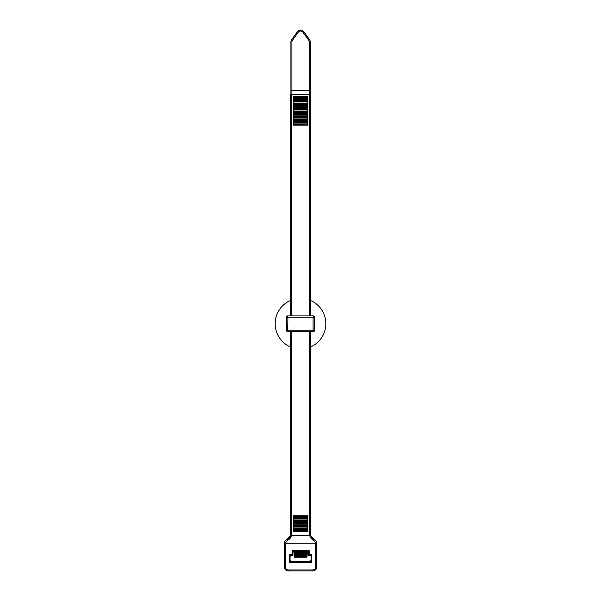 <?xml version="1.0" encoding="UTF-8"?>
<svg xmlns="http://www.w3.org/2000/svg" width="601" height="601" viewBox="0 0 601 601"><rect width="100%" height="100%" fill="white"/><g stroke="black" fill="none" stroke-linecap="round" stroke-linejoin="round"><path stroke-width="0.9" d="M314.654 323.721L314.654 330.212A1.3 1.3 0 0 1 313.361 331.512L287.639 331.512A1.3 1.3 0 0 1 286.346 330.212L286.346 317.223A1.3 1.3 0 0 1 287.639 315.923L313.361 315.923L313.076 317.223L287.924 317.223L287.639 331.512A1.3 1.3 0 0 1 286.346 330.212L313.076 330.212L313.361 331.512A1.3 1.3 0 0 0 314.654 330.212L313.076 330.212L313.076 317.223L314.654 317.223L314.654 323.721M290.719 347.077A25.325 25.325 0 0 1 290.719 300.357M310.484 300.44A25.325 25.325 0 0 1 310.484 346.995M287.639 317.223L287.639 315.923A1.3 1.3 0 0 0 286.346 317.223L287.639 317.223M313.361 315.923A1.3 1.3 0 0 1 314.654 317.223A1.3 1.3 0 0 0 313.361 315.923M292.552 555.775L292.033 554.708L289.659 554.708L290.839 555.775A0.661 0.661 0 0 0 290.178 556.436L290.178 556.436A0.661 0.661 -153.4 0 1 290.839 555.775L292.552 555.775L292.552 552.477A0.661 0.661 45 0 1 292.777 551.981L293.897 551.981L294.197 557.225L306.998 557.225L307.306 551.981L308.426 551.981A0.661 0.661 -45 0 1 308.651 552.477L308.816 552.311A0.661 0.661 45 0 0 308.155 551.65L292.777 551.981M290.058 562.438L290.058 561.597A1.66 1.653 -68.2 0 0 291.072 561.95L310.131 561.95A1.66 1.653 68.2 0 0 311.138 561.597L311.025 556.436L311.536 554.708L310.364 555.775A0.661 0.661 -26.6 0 1 311.025 556.436L311.025 556.436A0.661 0.661 180 0 0 310.364 555.775L308.651 555.775L308.651 552.477M310.484 331.512L310.484 534.026A5.935 5.935 0 0 0 310.664 535.499L314.248 539.555A3.959 3.959 0 0 1 315.367 540.216A4.38 3.959 100.6 0 0 314.248 539.533A6.573 5.935 100.6 0 1 310.484 533.59M290.719 533.59A6.573 5.935 79.4 0 1 286.947 539.533A4.38 3.959 79.4 0 0 285.836 540.216A3.959 3.959 0 0 1 286.947 539.555A5.935 5.935 0 0 0 290.719 534.026L290.719 331.512M309.492 315.923L309.492 94.244L291.71 94.244L291.71 315.923M290.719 315.923L290.719 94.244L291.71 94.244M316.765 543.236L315.773 543.154L313.887 540.389L314.248 539.555C315.841 540.269 316.682 541.501 316.765 543.236L316.765 566.991A3.959 3.959 0 0 1 312.805 570.95L288.397 570.95A3.959 3.959 0 0 1 284.438 566.991L284.438 543.236C284.521 541.501 285.362 540.269 286.947 539.555L290.538 535.499A5.935 5.935 0 0 0 290.719 534.026L291.71 534.004L290.719 534.004M309.492 94.244L310.484 94.244L310.484 315.923M313.887 540.389C311.754 539.488 310.364 537.918 309.718 535.694A6.927 6.927 0 0 1 309.492 534.026L310.484 534.026A5.935 5.935 0 0 0 310.664 535.499L290.538 535.499A5.935 5.935 0 0 0 290.719 534.026M293.341 125.173L307.855 125.173L293.341 125.173L293.341 96.137L307.855 96.137L307.689 96.663L293.513 96.663L307.727 96.468M307.855 125.173L307.855 96.137M293.341 531.607L307.855 531.607L293.341 531.607L293.341 515.771L307.855 515.771L307.689 516.297L293.513 516.297L307.727 516.101M307.855 531.607L307.855 515.771M284.438 543.236L285.422 543.154L285.422 566.991A2.967 2.967 0 0 0 288.397 569.958L312.805 569.958A2.967 2.967 0 0 0 315.773 566.991L315.773 543.236L284.438 543.281M290.651 555.602A0.661 0.601 -4.3 0 0 289.99 556.203L289.659 554.708L289.659 562.438L311.536 562.438L311.536 554.708L309.162 554.708L308.809 555.692L310.529 555.692A0.661 0.661 63.4 0 1 311.19 556.353M315.773 543.154L316.765 543.281M291.485 535.694C290.839 537.918 289.449 539.488 287.308 540.389L286.947 539.555M307.81 529.226L293.386 529.226L293.356 528.775L307.84 528.775L307.689 529.489L293.513 529.489L307.727 529.293M293.356 531.419L293.513 530.623L307.689 530.623L307.689 529.489M307.689 530.623L293.498 530.758M307.84 531.419L307.704 530.758M293.513 530.623L293.513 529.489M307.81 526.589L293.386 526.589L293.356 526.138L307.84 526.138L307.689 526.852L293.513 526.852L307.727 526.656M293.356 528.775L293.513 527.978L307.689 527.978L307.689 526.852M307.689 527.978L293.498 528.121M307.84 528.775L307.704 528.121M293.513 527.978L293.513 526.852M307.81 523.944L293.386 523.944L293.356 523.501L307.84 523.501L307.689 524.215L293.513 524.215L307.727 524.019M293.356 526.138L293.513 525.342L307.689 525.342L307.689 524.215M307.689 525.342L293.498 525.484M307.84 526.138L307.704 525.484M293.513 525.342L293.513 524.215M307.81 521.307L293.386 521.307L293.356 520.857L307.84 520.857L307.689 521.57L293.513 521.57L307.727 521.383M293.356 523.501L293.513 522.705L307.689 522.705L307.689 521.57M307.689 522.705L293.498 522.84M307.84 523.501L307.704 522.84M293.513 522.705L293.513 521.57M307.81 518.671L293.386 518.671L293.356 518.22L307.84 518.22L307.689 518.933L293.513 518.933L307.727 518.738M293.356 520.857L293.513 520.06L307.689 520.06L307.689 518.933M307.689 520.06L293.498 520.203M307.84 520.857L307.704 520.203M293.513 520.06L293.513 518.933M293.356 518.22L293.513 517.423L307.689 517.423L307.689 516.297M307.689 517.423L293.498 517.566M307.84 518.22L307.704 517.566M307.81 516.026L293.476 516.101M293.513 517.423L293.513 516.297M307.81 122.792L293.386 122.792L293.356 122.341L307.84 122.341L307.689 123.055L293.513 123.055L307.727 122.859M293.356 124.985L293.513 124.189L307.689 124.189L307.689 123.055M307.689 124.189L293.498 124.324M307.84 124.985L307.704 124.324M293.513 124.189L293.513 123.055M307.81 120.155L293.386 120.155L293.356 119.704L307.84 119.704L307.689 120.418L293.513 120.418L307.727 120.223M293.356 122.341L293.513 121.545L307.689 121.545L307.689 120.418M307.689 121.545L293.498 121.687M307.84 122.341L307.704 121.687M293.513 121.545L293.513 120.418M307.81 117.511L293.386 117.511L293.356 117.067L307.84 117.067L307.689 117.781L293.513 117.781L307.727 117.586M293.356 119.704L293.513 118.908L307.689 118.908L307.689 117.781M307.689 118.908L293.498 119.051M307.84 119.704L307.704 119.051M293.513 118.908L293.513 117.781M307.81 114.874L293.386 114.874L293.356 114.423L307.84 114.423L307.689 115.137L293.513 115.137L307.727 114.949M293.356 117.067L293.513 116.271L307.689 116.271L307.689 115.137M307.689 116.271L293.498 116.406M307.84 117.067L307.704 116.406M293.513 116.271L293.513 115.137M307.81 112.237L293.386 112.237L293.356 111.786L307.84 111.786L307.689 112.5L293.513 112.5L307.727 112.304M293.356 114.423L293.513 113.627L307.689 113.627L307.689 112.5M307.689 113.627L293.498 113.769M307.84 114.423L307.704 113.769M293.513 113.627L293.513 112.5M307.81 109.592L293.386 109.592L293.356 109.149L307.84 109.149L307.689 109.863L293.513 109.863L307.727 109.667M293.356 111.786L293.513 110.99L307.689 110.99L307.689 109.863M307.689 110.99L293.498 111.132M307.84 111.786L307.704 111.132M293.513 110.99L293.513 109.863M307.81 106.955L293.386 106.955L293.356 106.512L307.84 106.512L307.689 107.226L293.513 107.226L307.727 107.031M293.356 109.149L293.513 108.353L307.689 108.353L307.689 107.226M307.689 108.353L293.498 108.488M307.84 109.149L307.704 108.488M293.513 108.353L293.513 107.226M307.81 104.319L293.386 104.319L293.356 103.868L307.84 103.868L307.689 104.582L293.513 104.582L307.727 104.386M293.356 106.512L293.513 105.716L307.689 105.716L307.689 104.582M307.689 105.716L293.498 105.851M307.84 106.512L307.704 105.851M293.513 105.716L293.513 104.582M307.81 101.674L293.386 101.674L293.356 101.231L307.84 101.231L307.689 101.945L293.513 101.945L307.727 101.749M293.356 103.868L293.513 103.071L307.689 103.071L307.689 101.945M307.689 103.071L293.498 103.214M307.84 103.868L307.704 103.214M293.513 103.071L293.513 101.945M307.81 99.037L293.386 99.037L293.356 98.594L307.84 98.594L307.689 99.308L293.513 99.308L307.727 99.112M293.356 101.231L293.513 100.435L307.689 100.435L307.689 99.308M307.689 100.435L293.498 100.577M307.84 101.231L307.704 100.577M293.513 100.435L293.513 99.308M293.356 98.594L293.513 97.798L307.689 97.798L307.689 96.663M307.689 97.798L293.498 97.933M307.84 98.594L307.704 97.933M307.81 96.4L293.476 96.468M293.513 97.798L293.513 96.663M290.922 94.244L290.922 41.98A3.959 3.959 0 0 1 291.665 39.666L297.405 31.695A3.959 3.959 0 0 1 303.798 31.695L309.538 39.666A3.959 3.959 0 0 1 310.281 41.98L310.281 94.244M290.922 90.518L309.29 90.481L309.29 41.98A2.967 2.967 0 0 0 308.734 40.244L302.994 32.274A2.967 2.967 0 0 0 298.209 32.274L292.469 40.244A2.967 2.967 0 0 0 291.906 41.98L291.906 94.244M302.994 32.274L303.798 31.695A3.959 3.959 0 0 0 297.405 31.695A3.959 3.959 0 0 1 300.62 30.05L300.613 31.042M310.281 90.518L309.29 90.481L309.29 94.244M311.025 560.064L310.995 560.297A0.992 0.992 68.2 0 1 310.041 561.056A0.992 0.992 180 0 0 310.041 561.056L291.162 561.056A0.992 0.992 -68.2 0 1 290.2 560.297A0.992 0.992 0 0 0 291.162 561.056L290.08 560.297L290.058 561.597M292.386 555.692L290.674 555.692A0.661 0.661 -63.4 0 0 290.013 556.353L290.08 560.297M311.115 560.297L310.041 561.056A0.992 0.992 180 0 0 310.995 560.297M294.069 555.775L307.134 555.775M294.843 554.843L306.352 554.843L306.397 552.169L306.104 552.582L295.099 552.582L294.806 552.169L294.528 552.635L294.843 554.843L295.099 552.905L306.104 552.905L306.352 554.843M294.528 554.513L294.528 552.635M311.138 561.597L311.138 562.438M291.072 561.95L291.072 561.289L310.131 561.289L310.131 561.95M308.816 552.311L309.169 550.666L308.155 551.65L293.048 551.65L292.033 550.666L292.552 552.477M311.213 562.438L311.213 556.203A0.661 0.601 4.3 0 0 310.552 555.602M308.426 551.981L307.997 551.808M308.831 555.429L308.839 552.161A0.661 0.601 4.3 0 0 308.178 551.56M293.205 551.808L293.048 551.65A0.661 0.661 -45 0 0 292.386 552.311M293.025 551.56A0.661 0.601 -4.3 0 0 292.364 552.161L292.364 555.429M306.668 554.513L306.668 552.635M306.54 554.25L294.655 554.25M306.645 552.687L294.558 552.687M288.397 569.958L288.397 570.95A3.959 3.959 0 0 1 284.438 566.991L285.422 566.991M315.773 566.991L316.765 566.991A3.959 3.959 0 0 1 312.805 570.95L312.805 569.958M309.492 534.026L309.492 331.512M291.71 331.512L291.71 534.004A6.927 6.927 0 0 1 291.508 535.694M287.308 540.389L285.422 543.154M309.162 554.708L309.169 550.666L292.033 550.666L292.033 554.708M291.906 41.98L290.922 41.98A3.959 3.959 0 0 1 291.665 39.666L292.469 40.244M308.734 40.244L309.538 39.666A3.959 3.959 0 0 1 310.281 41.98L309.29 41.98M297.405 31.695L298.209 32.274M294.152 556.391L307.051 556.391M306.397 552.169L294.806 552.169M293.897 552.003L307.306 552.003M289.99 562.438L290.013 556.353M306.427 553.318L294.775 553.318M310.664 535.499L314.015 539.458M290.538 535.499L287.188 539.458"/></g></svg>
